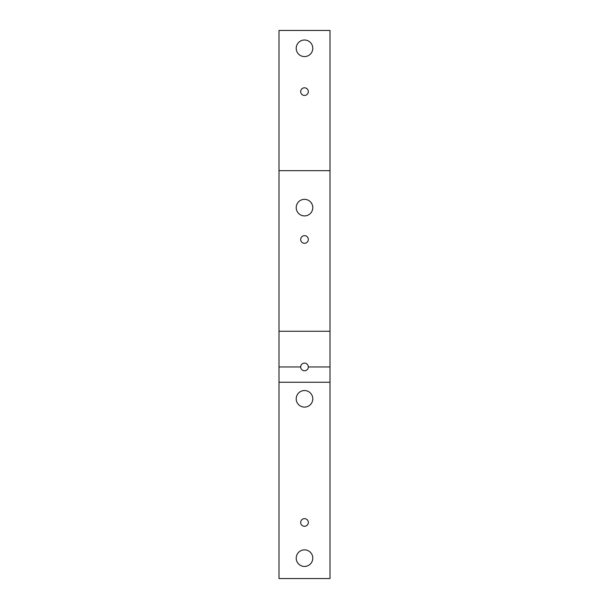 <?xml version="1.0" encoding="UTF-8"?>
<svg xmlns="http://www.w3.org/2000/svg" width="609" height="609" viewBox="0 0 609 609"><rect width="100%" height="100%" fill="white"/><g stroke="black" fill="none" stroke-linecap="round" stroke-linejoin="round"><path stroke-width="0.91" d="M279.006 382.254L329.994 382.254L329.994 578.55L279.006 578.55L279.006 366.961L300.679 366.961A3.821 3.821 0 0 1 304.5 363.131A3.821 3.821 0 0 1 308.321 366.961L329.994 366.961L329.994 30.45L279.006 30.45L279.006 170.665L329.994 170.665M279.006 366.961L279.006 331.266L329.994 331.266M308.321 239.489A3.821 3.821 0 0 1 302.589 242.801A3.821 3.821 0 0 1 302.589 236.178A3.821 3.821 0 0 1 308.321 239.489M312.782 207.623A8.282 8.282 0 0 1 300.359 214.802A8.282 8.282 0 0 1 300.359 200.452A8.282 8.282 0 0 1 312.782 207.623M279.006 331.266L279.006 170.665M308.321 91.632A3.821 3.821 0 0 1 302.589 94.943A3.821 3.821 0 0 1 302.589 88.32A3.821 3.821 0 0 1 308.321 91.632M312.782 48.294A8.282 8.282 0 0 1 300.359 55.472A8.282 8.282 0 0 1 300.359 41.123A8.282 8.282 0 0 1 312.782 48.294M308.321 522.469A3.821 3.821 0 0 1 302.589 525.78A3.821 3.821 0 0 1 302.589 519.157A3.821 3.821 0 0 1 308.321 522.469M312.782 558.156A8.282 8.282 0 0 1 300.359 565.327A8.282 8.282 0 0 1 300.359 550.978A8.282 8.282 0 0 1 312.782 558.156M312.782 398.826A8.282 8.282 0 0 1 300.359 405.997A8.282 8.282 0 0 1 300.359 391.648A8.282 8.282 0 0 1 312.782 398.826M308.321 366.961A3.821 3.821 0 0 1 304.5 370.782A3.821 3.821 0 0 1 300.679 366.961M329.994 382.254L329.994 366.961"/></g></svg>
